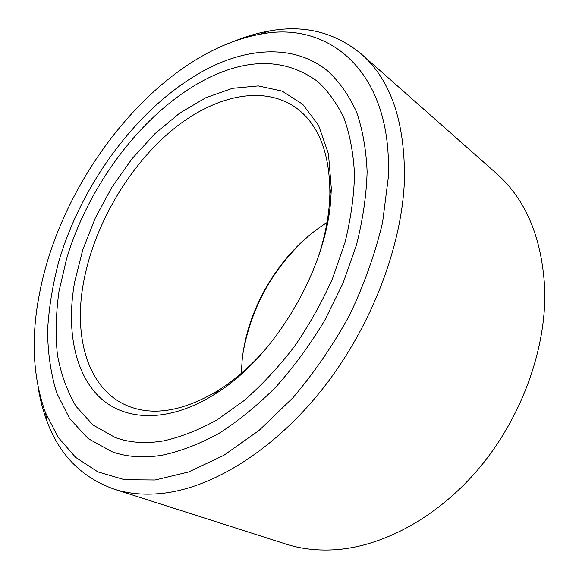 <?xml version="1.0" encoding="UTF-8"?>
<svg xmlns="http://www.w3.org/2000/svg" width="579" height="579" viewBox="0 0 579 579"><rect width="100%" height="100%" fill="white"/><g stroke="black" fill="none" stroke-linecap="round" stroke-linejoin="round"><path stroke-width="0.87" d="M114.07 489.125L285.729 544.014C301.203 549.001 317.951 550.882 335.958 549.666C384.608 546.171 439.953 515.918 481.279 465.617C522.468 415.237 546.192 348.102 544.788 290.086C542.277 238.526 526.123 199.61 496.319 173.345L361.282 53.992C390.796 79.779 405.177 121.872 404.431 180.272C401.971 246.198 371.617 325.984 323.856 387.25C275.973 448.464 215.185 486.599 164.863 493.055C146.241 495.363 129.305 494.053 114.07 489.125C81.892 477.581 59.601 455.137 47.181 421.794C43.121 411.09 40.132 399.734 38.221 387.72M235.342 40.754C246.647 36.245 257.93 32.996 269.199 31.005C304.207 24.6 334.901 32.265 361.282 53.992M39.459 293.857C30.825 337.796 32.808 377.327 45.386 412.458L58.066 437.203L75.603 457.367L97.894 471.885L124.594 479.73L155.121 479.998L188.559 471.994L223.704 455.42L259.059 430.421L292.967 397.737C314.346 372.536 333.251 344.946 349.68 314.969C364.249 284.253 375.214 253.45 382.56 222.575L388.198 178.361C393.3 71.745 328.858 20.193 260.261 34.248C159.761 52.313 61.656 175.763 39.459 293.857M317.857 258.089C324.305 238.932 328.17 220.418 329.465 202.563L329.878 194.16C329.936 154.065 319.138 125.629 297.483 108.845C263.119 83.115 211.364 96.317 168.88 132.902C126.28 169.842 93.385 227.685 83.39 283.196C73.316 338.469 88.464 390.405 128.524 406.241C154.028 416.25 183.984 410.967 218.392 390.384C235.559 379.534 251.814 365.183 267.158 347.328M74.604 282.219L82.761 249.846L95.383 217.798L111.979 187.118L131.99 158.798L154.803 133.821L179.707 113.129L205.914 97.663L232.469 88.326L258.285 85.924L282.147 91.12L302.701 104.285L318.573 125.39L328.459 153.876L331.318 188.544L330.891 197.345C327.142 269.032 274.033 358.56 214.31 394.494C168.475 423.119 124.811 421.338 99.443 397.049C74.119 372.42 66.375 328.546 74.604 282.219M326.99 222.589C281.589 250.7 247.588 306.117 242.152 360.145L241.334 373.354M308.897 235.711C273.997 266.76 252.147 305.22 243.346 351.091M163.502 440.901C180.793 437.073 198.604 430.081 216.937 419.927L244.186 400.516C262.055 384.84 278.839 366.782 294.53 346.336C309.28 324.841 321.953 302.216 332.563 278.463L344.946 242.688C350.809 218.92 353.993 196.194 354.5 174.518C353.487 153.804 350.056 135.197 344.201 118.695C337.116 103.612 328.213 91.164 317.487 81.35C287.075 59.427 251.793 57.777 211.632 76.406C147.37 106.674 89.969 180.981 66.672 258.444L58.971 291.498C55.931 313.369 55.396 334.351 57.364 354.449C60.846 373.752 67.041 391.02 75.95 406.241L93.06 425.037L115.149 437.5C129.414 442.754 145.532 443.89 163.502 440.901M213.007 66.013C254.181 46.624 297.534 45.907 328.235 71.463C339.576 82.073 348.978 95.492 356.447 111.718C362.599 129.457 366.16 149.44 367.122 171.681C366.471 194.949 362.932 219.325 356.519 244.808L343.058 283.124L324.624 320.585C310.12 344.671 293.9 366.775 275.966 386.895C257.38 405.503 238.258 421.078 218.601 433.62C199.002 444.245 180.004 451.49 161.592 455.347C143.288 458.177 126.808 456.997 112.16 451.794L88.182 438.607L69.61 418.545L56.691 392.96C50.814 373.665 47.775 352.835 47.572 330.486C48.889 307.637 52.696 284.39 58.993 260.753C83.593 178.231 144.309 98.966 213.007 66.013M45.386 412.458L47.181 421.794M329.878 194.16L331.318 188.544M218.392 390.384L214.31 394.494M260.261 34.248L269.199 31.005"/></g></svg>
